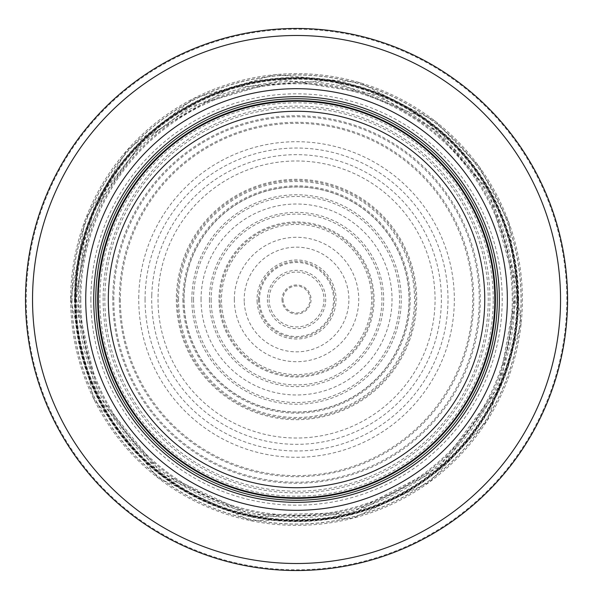 <?xml version="1.0" encoding="UTF-8"?>
<svg xmlns="http://www.w3.org/2000/svg" width="599" height="599" viewBox="0 0 599 599"><rect width="100%" height="100%" fill="white"/><g stroke="black" fill="none" stroke-linecap="round" stroke-linejoin="round"><path stroke-width="0.45" stroke-dasharray="3 2.25" d="M497.305 299.5A200.77 200.77 0 0 0 196.158 125.633A200.77 200.77 0 0 0 196.158 473.367A200.77 200.77 0 0 0 497.305 299.5M494.796 299.5A198.254 198.254 0 0 0 197.408 127.804A198.254 198.254 0 0 0 197.408 471.196A198.254 198.254 0 0 0 494.796 299.5A198.254 198.254 0 0 0 197.408 127.804A198.254 198.254 0 0 0 197.408 471.196A198.254 198.254 0 0 0 494.796 299.5A198.254 198.254 0 0 0 197.408 127.804A198.254 198.254 0 0 0 197.408 471.196A198.254 198.254 0 0 0 494.796 299.5M567.575 299.5A271.033 271.033 0 0 0 161.019 64.774A271.033 271.033 0 0 0 161.019 534.226A271.033 271.033 0 0 0 567.575 299.5A271.033 271.033 0 0 0 161.019 64.774A271.033 271.033 0 0 0 161.019 534.226A271.033 271.033 0 0 0 567.575 299.5M517.379 299.5A220.844 220.844 0 0 0 186.117 108.247A220.844 220.844 0 0 0 186.117 490.753A220.844 220.844 0 0 0 517.379 299.5A220.844 220.844 0 0 0 186.117 108.247A220.844 220.844 0 0 0 186.117 490.753A220.844 220.844 0 0 0 517.379 299.5M269.101 299.5A27.442 27.442 0 0 0 310.26 323.265A27.442 27.442 0 0 0 310.26 275.735A27.442 27.442 0 0 0 269.101 299.5M283.042 299.5A13.5 13.5 0 0 0 303.289 311.188A13.5 13.5 0 0 0 303.289 287.812A13.5 13.5 0 0 0 283.042 299.5M178.547 299.38A117.988 117.988 0 0 1 355.454 197.273A117.988 117.988 0 0 1 355.799 401.525A117.988 117.988 0 0 1 178.547 299.38M201.054 299.5A95.488 95.488 0 0 1 201.054 298.616A95.488 95.488 0 0 1 344.717 217.055A95.488 95.488 0 0 1 344.185 382.252A95.488 95.488 0 0 1 201.054 299.5M494.931 299.5A198.396 198.396 0 0 0 197.341 127.684A198.396 198.396 0 0 0 197.341 471.316A198.396 198.396 0 0 0 494.931 299.5M566.826 299.5A270.284 270.284 0 0 0 161.393 65.426A270.284 270.284 0 0 0 161.393 533.574A270.284 270.284 0 0 0 566.826 299.5M518.629 299.5A222.094 222.094 0 0 0 185.495 107.161A222.094 222.094 0 0 0 185.495 491.839A222.094 222.094 0 0 0 518.629 299.5M513.276 299.5A216.741 216.741 0 0 0 188.168 111.803A216.741 216.741 0 0 0 188.168 487.197A216.741 216.741 0 0 0 513.276 299.5M493.224 299.5A196.689 196.689 0 0 0 198.194 129.167A196.689 196.689 0 0 0 198.194 469.833A196.689 196.689 0 0 0 493.224 299.5M177.379 299.5A119.156 119.156 0 0 0 354.458 403.629A119.156 119.156 0 0 0 359.385 198.262A119.156 119.156 0 0 0 177.379 299.5M193.529 299.5A103.013 103.013 0 0 0 347.989 388.744A103.013 103.013 0 0 0 348.154 210.354A103.013 103.013 0 0 0 193.529 299.5M78.402 299.088A218.133 218.133 0 0 0 405.486 488.485A218.133 218.133 0 0 0 405.845 110.725A218.133 218.133 0 0 0 78.402 299.088M70.675 299.5A225.86 225.86 0 0 0 409.469 495.103A225.86 225.86 0 0 0 409.469 103.897A225.86 225.86 0 0 0 70.675 299.5L93.699 398.874L158.099 477.972L250.734 520.681L352.714 518.277L429.303 482.232L487.249 420.528L521.048 324.284L509.06 222.985L479.275 166.739L434.979 121.028L359.535 82.602L275.278 74.62L194.009 98.251L127.108 150.132L85.245 219.661L70.667 299.5M103.148 297.763A193.402 193.402 0 0 0 392.734 467.28A193.402 193.402 0 0 0 394.239 132.589A193.402 193.402 0 0 0 103.148 297.763M104.855 297.673A191.695 191.695 0 0 0 104.84 299.5A191.695 191.695 0 0 0 391.858 465.82A191.695 191.695 0 0 0 393.438 134.101A191.695 191.695 0 0 0 104.855 297.673M112.807 297.246A183.743 183.743 0 0 0 387.763 458.999A183.743 183.743 0 0 0 389.709 141.124A183.743 183.743 0 0 0 112.807 297.246M113.84 297.194A182.71 182.71 0 0 0 387.231 458.115A182.71 182.71 0 0 0 389.223 142.038A182.71 182.71 0 0 0 113.84 297.194M138.788 295.861A157.792 157.792 0 0 0 374.382 436.753A157.792 157.792 0 0 0 377.527 164.074A157.792 157.792 0 0 0 138.788 295.861M151.772 295.172A144.831 144.831 0 0 0 367.704 425.649A144.831 144.831 0 0 0 371.44 175.537A144.831 144.831 0 0 0 151.772 295.172M176.488 293.847A120.182 120.182 0 0 0 354.99 404.512A120.182 120.182 0 0 0 359.864 197.356A120.182 120.182 0 0 0 176.488 293.847M191.83 299.5A104.705 104.705 0 0 0 348.648 390.323A104.705 104.705 0 0 0 349.382 209.103A104.705 104.705 0 0 0 191.837 298.646A104.705 104.705 0 0 0 191.83 299.5M183.915 299.5A112.627 112.627 0 0 0 352.818 397.055A112.627 112.627 0 0 0 352.916 201.998A112.627 112.627 0 0 0 183.915 299.5M182.882 299.5A113.653 113.653 0 0 0 352.736 398.29A113.653 113.653 0 0 0 354.615 201.803A113.653 113.653 0 0 0 182.882 299.5M158.016 299.5A138.519 138.519 0 0 0 365.502 419.637A138.519 138.519 0 0 0 366.393 179.88A138.519 138.519 0 0 0 158.024 298.467A138.519 138.519 0 0 0 158.016 299.5M145.063 299.5A151.48 151.48 0 0 0 371.784 430.966A151.48 151.48 0 0 0 373.252 168.888A151.48 151.48 0 0 0 145.063 299.5M120.377 299.5A176.166 176.166 0 0 0 384.603 452.073A176.166 176.166 0 0 0 384.663 146.957A176.166 176.166 0 0 0 120.377 299.5M119.343 299.5A177.192 177.192 0 0 0 384.655 453.233A177.192 177.192 0 0 0 386.1 146.605A177.192 177.192 0 0 0 119.358 297.83A177.192 177.192 0 0 0 119.343 299.5M90.868 299.5A205.667 205.667 0 0 0 399.211 477.71A205.667 205.667 0 0 0 399.698 121.575A205.667 205.667 0 0 0 90.868 299.5M80.805 299.5A215.737 215.737 0 0 0 404.318 486.381A215.737 215.737 0 0 0 404.58 112.769A215.737 215.737 0 0 0 80.805 299.5M75.317 299.5A221.218 221.218 0 0 0 407.148 491.083A221.218 221.218 0 0 0 407.155 107.925A221.218 221.218 0 0 0 75.317 299.5M75.092 299.5A221.443 221.443 0 0 0 407.253 491.277A221.443 221.443 0 0 0 407.275 107.73A221.443 221.443 0 0 0 75.092 299.5M74.748 299.5A221.795 221.795 0 0 0 407.432 491.577A221.795 221.795 0 0 0 407.432 107.423A221.795 221.795 0 0 0 74.748 299.5L74.755 299.5A221.787 221.787 0 0 0 407.432 491.569A221.787 221.787 0 0 0 407.432 107.431A221.787 221.787 0 0 0 74.755 299.5M76.283 299.418A220.26 220.26 0 0 0 406.646 490.267A220.26 220.26 0 0 0 406.714 108.778A220.26 220.26 0 0 0 76.283 299.418M75.714 299.448A220.821 220.821 0 0 0 406.893 490.776A220.821 220.821 0 0 0 407.065 108.329A220.821 220.821 0 0 0 75.714 299.448M72.022 299.5A224.52 224.52 0 0 0 408.795 493.943A224.52 224.52 0 0 0 408.803 105.065A224.52 224.52 0 0 0 72.022 299.5M71.917 299.5A224.618 224.618 0 0 0 408.825 494.033A224.618 224.618 0 0 0 408.885 104.997A224.618 224.618 0 0 0 71.917 299.5M211.133 299.605A85.41 85.41 0 0 0 339.304 373.432A85.41 85.41 0 0 0 339.214 225.516A85.41 85.41 0 0 0 211.133 299.605M219.009 299.5A77.533 77.533 0 0 0 338.023 365.001A77.533 77.533 0 0 0 333.92 231.573A77.533 77.533 0 0 0 219.009 299.5M209.41 299.627A87.125 87.125 0 0 0 340.172 374.914A87.125 87.125 0 0 0 340.067 224.026A87.125 87.125 0 0 0 209.41 299.627M184.035 299.949A112.5 112.5 0 0 0 353.051 396.778A112.5 112.5 0 0 0 352.661 201.998A112.5 112.5 0 0 0 184.035 299.949M221.473 299.5A75.062 75.062 0 0 0 334.19 364.439A75.062 75.062 0 0 0 334.01 234.456A75.062 75.062 0 0 0 221.473 299.5M234.329 299.5A62.214 62.214 0 0 0 328.012 353.163A62.214 62.214 0 0 0 327.458 245.515A62.214 62.214 0 0 0 234.329 299.5M258.498 299.5A38.044 38.044 0 0 0 315.576 332.438A38.044 38.044 0 0 0 315.553 266.555A38.044 38.044 0 0 0 258.498 299.5M259.509 299.5A37.026 37.026 0 0 0 315.209 331.479A37.026 37.026 0 0 0 314.977 267.386A37.026 37.026 0 0 0 259.509 299.5M267.386 299.5A29.156 29.156 0 0 0 311.151 324.725A29.156 29.156 0 0 0 311.098 274.237A29.156 29.156 0 0 0 267.386 299.5M282.017 299.575A14.526 14.526 0 0 0 303.843 312.049A14.526 14.526 0 0 0 303.775 286.906A14.526 14.526 0 0 0 282.017 299.575M257.091 301.439A39.497 39.497 0 0 0 317.395 333.044A39.497 39.497 0 0 0 315.725 264.975A39.497 39.497 0 0 0 257.091 301.439M244.272 302.39A52.345 52.345 0 0 0 324.366 343.841A52.345 52.345 0 0 0 321.873 253.691A52.345 52.345 0 0 0 244.272 302.39M220.162 304.187A76.522 76.522 0 0 0 337.477 364.147A76.522 76.522 0 0 0 333.433 232.464A76.522 76.522 0 0 0 220.162 304.187M74.733 299.5L97.352 397.077L160.592 474.76L251.558 516.697L351.695 514.331L440.587 468.163L500.098 387.59L518.098 289.047L490.903 192.646L424.077 118.033L331.232 80.431L231.319 87.506L144.703 137.815L92.98 211.41L74.733 299.5M76.395 299.41L98.805 396.268L161.543 473.39L251.812 515.05L351.201 512.751L439.441 466.958L498.54 387.014L516.443 289.22L489.495 193.522L442.189 134.431L377.662 94.852L282.803 79.787L190.564 106.547L143.401 141.349L107.101 187.36L84.227 241.322L76.395 299.41"/><path stroke-width="0.9" d="M494.796 299.5A198.254 198.254 0 0 0 197.408 127.804A198.254 198.254 0 0 0 197.408 471.196A198.254 198.254 0 0 0 494.796 299.5A198.254 198.254 0 0 0 197.408 127.804A198.254 198.254 0 0 0 197.408 471.196A198.254 198.254 0 0 0 494.796 299.5A198.254 198.254 0 0 0 197.408 127.804A198.254 198.254 0 0 0 197.408 471.196A198.254 198.254 0 0 0 494.796 299.5M497.305 299.5A200.77 200.77 0 0 0 196.158 125.633A200.77 200.77 0 0 0 196.158 473.367A200.77 200.77 0 0 0 497.305 299.5M507.346 299.5A210.803 210.803 0 0 0 191.133 116.94A210.803 210.803 0 0 0 191.133 482.06A210.803 210.803 0 0 0 507.346 299.5M567.575 299.5A271.033 271.033 0 0 0 161.019 64.774A271.033 271.033 0 0 0 161.019 534.226A271.033 271.033 0 0 0 567.575 299.5M484.756 299.5A188.221 188.221 0 0 1 202.432 462.503A188.221 188.221 0 0 1 202.432 136.497A188.221 188.221 0 0 1 484.756 299.5M495.403 299.5A198.861 198.861 0 0 0 197.108 127.28A198.861 198.861 0 0 0 197.108 471.72A198.861 198.861 0 0 0 495.403 299.5M499.371 299.5A202.829 202.829 0 0 0 195.124 123.843A202.829 202.829 0 0 0 195.124 475.157A202.829 202.829 0 0 0 499.371 299.5M560.544 299.5A264.009 264.009 0 0 0 164.538 70.862A264.009 264.009 0 0 0 164.538 528.138A264.009 264.009 0 0 0 560.544 299.5"/></g></svg>

